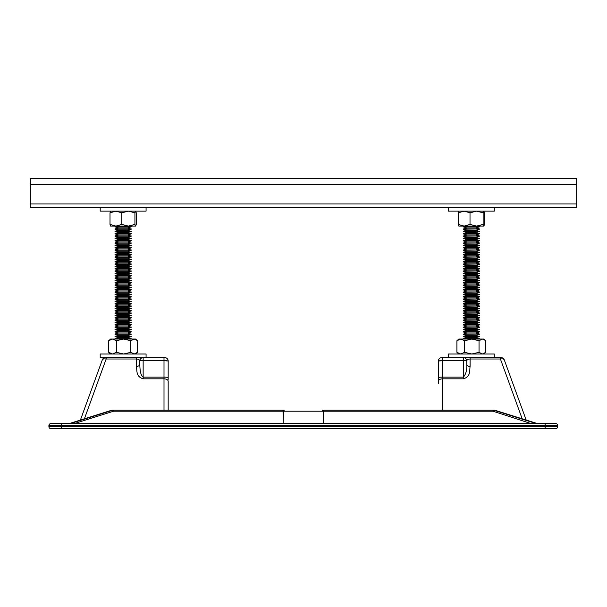 <?xml version="1.0" encoding="UTF-8"?>
<svg xmlns="http://www.w3.org/2000/svg" width="607" height="607" viewBox="0 0 607 607"><rect width="100%" height="100%" fill="white"/><g stroke="black" fill="none" stroke-linecap="round" stroke-linejoin="round"><path stroke-width="0.91" d="M131.446 226.085L114.799 226.085M116.764 226.085L115.004 226.601L131.271 226.601L129.519 226.085L131.476 226.085M135.649 211.137L136.264 212.807L136.264 224.415L135.649 226.085L128.365 226.085L134.929 224.415L134.929 212.807L128.365 211.137L121.802 212.807L121.802 224.415L128.365 226.085M115.907 226.085L110.626 226.085L110.011 224.415L115.907 226.085L121.802 224.415M110.626 211.137L110.011 212.807L110.011 224.415M110.011 212.807L115.907 211.137L121.802 212.807M135.702 226.039L134.929 224.415M135.702 211.183L134.929 212.807M479.659 226.085L463.012 226.085M464.977 226.085L463.217 226.601L479.484 226.601L477.732 226.085L479.689 226.085M483.862 211.137L484.477 212.807L484.477 224.415L483.862 226.085L476.578 226.085L483.142 224.415L483.142 212.807L476.578 211.137L470.015 212.807L470.015 224.415L476.578 226.085M464.12 226.085L458.839 226.085L458.224 224.415L464.12 226.085L470.015 224.415M458.839 211.137L458.224 212.807L458.224 224.415M458.224 212.807L464.12 211.137L470.015 212.807M483.916 226.039L483.142 224.415M483.916 211.183L483.142 212.807M479.044 340.717L471.821 339.047L464.605 340.717L460.759 339.047L456.919 340.717L458.839 339.047L483.862 339.047L485.79 340.717L485.79 352.326L482.413 353.995L479.044 352.326L479.044 340.717L482.413 339.047L485.501 340.459M479.044 352.326L471.821 353.995L464.605 352.326L464.605 340.717M464.605 352.326L460.759 353.995L456.919 352.326L456.919 340.717M456.919 352.326L458.839 353.995M463.558 339.047L479.484 338.949L475.949 337.651L479.484 336.612L463.217 336.612L466.76 337.651L475.949 337.651M466.76 337.651L463.217 338.698L479.484 338.698M463.217 334.025L479.484 334.025L475.949 332.985L466.76 332.985L463.217 334.275L466.76 335.322L475.949 335.322L479.484 336.612M466.76 335.322L463.217 336.361L479.484 336.361M463.217 334.275L479.484 334.025M466.76 332.985L463.217 331.938L479.484 331.938L475.949 330.648L479.484 329.609L463.217 329.609L466.76 330.648L475.949 330.648M466.76 330.648L463.217 331.688L479.484 331.688M463.217 327.021L479.484 327.021L475.949 325.974L466.76 325.974L463.217 327.272L466.76 328.311L475.949 328.311L479.484 329.609M466.76 328.311L463.217 329.358L479.484 329.358M463.217 327.272L479.484 327.021M466.76 325.974L463.217 324.935L479.484 324.935L475.949 323.645L479.484 322.598L463.217 322.598L466.76 323.645L475.949 323.645M466.76 323.645L463.217 324.684L479.484 324.684M463.217 320.01L479.484 320.01L475.949 318.971L466.76 318.971L463.217 320.261L466.76 321.308L475.949 321.308L479.484 322.598M466.76 321.308L463.217 322.347L479.484 322.347M463.217 320.261L479.484 320.01M466.76 318.971L463.217 317.931L479.484 317.931L475.949 316.634L479.484 315.594L463.217 315.594L466.76 316.634L475.949 316.634M466.76 316.634L463.217 317.681L479.484 317.681M463.217 313.007L479.484 313.007L475.949 311.968L466.76 311.968L463.217 313.258L466.76 314.305L475.949 314.305L479.484 315.594M466.76 314.305L463.217 315.344L479.484 315.344M463.217 313.258L479.484 313.007M466.76 311.968L463.217 310.921L479.484 310.921L475.949 309.631L479.484 308.591L463.217 308.591L466.76 309.631L475.949 309.631M466.76 309.631L463.217 310.67L479.484 310.67M463.217 306.004L479.484 306.004L475.949 304.957L466.76 304.957L463.217 306.254L466.76 307.294L475.949 307.294L479.484 308.591M466.76 307.294L463.217 308.341L479.484 308.341M463.217 306.254L479.484 306.004M466.76 304.957L463.217 303.917L479.484 303.917L475.949 302.627L479.484 301.58L463.217 301.58L466.76 302.627L475.949 302.627M466.76 302.627L463.217 303.667L479.484 303.667M463.217 298.993L479.484 298.993L475.949 297.954L466.76 297.954L463.217 299.243L466.76 300.29L475.949 300.29L479.484 301.58M466.76 300.29L463.217 301.33L479.484 301.33M463.217 299.243L479.484 298.993M466.76 297.954L463.217 296.914L479.484 296.914L475.949 295.617L479.484 294.577L463.217 294.577L466.76 295.617L475.949 295.617M466.76 295.617L463.217 296.664L479.484 296.664M463.217 291.99L479.484 291.99L475.949 290.95L466.76 290.95L463.217 292.24L466.76 293.28L475.949 293.28L479.484 294.577M466.76 293.28L463.217 294.327L479.484 294.327M463.217 292.24L479.484 291.99M466.76 290.95L463.217 289.903L479.484 289.903L475.949 288.613L479.484 287.566L463.217 287.566L466.76 288.613L475.949 288.613M466.76 288.613L463.217 289.653L479.484 289.653M463.217 284.987L479.484 284.987L475.949 283.939L466.76 283.939L463.217 285.237L466.76 286.276L475.949 286.276L479.484 287.566M466.76 286.276L463.217 287.316L479.484 287.316M463.217 285.237L479.484 284.987M466.76 283.939L463.217 282.9L479.484 282.9L475.949 281.61L479.484 280.563L463.217 280.563L466.76 281.61L475.949 281.61M466.76 281.61L463.217 282.65L479.484 282.65M463.217 277.976L479.484 277.976L475.949 276.936L466.76 276.936L463.217 278.226L466.76 279.273L475.949 279.273L479.484 280.563M466.76 279.273L463.217 280.313L479.484 280.313M463.217 278.226L479.484 277.976M466.76 276.936L463.217 275.897L479.484 275.897L475.949 274.599L479.484 273.56L463.217 273.56L466.76 274.599L475.949 274.599M466.76 274.599L463.217 275.646L479.484 275.646M463.217 270.972L479.484 270.972L475.949 269.933L466.76 269.933L463.217 271.223L466.76 272.262L475.949 272.262L479.484 273.56M466.76 272.262L463.217 273.309L479.484 273.309M463.217 271.223L479.484 270.972M466.76 269.933L463.217 268.886L479.484 268.886L475.949 267.596L479.484 266.549L463.217 266.549L466.76 267.596L475.949 267.596M466.76 267.596L463.217 268.635L479.484 268.635M463.217 263.969L479.484 263.969L475.949 262.922L466.76 262.922L463.217 264.22L466.76 265.259L475.949 265.259L479.484 266.549M466.76 265.259L463.217 266.298L479.484 266.298M463.217 264.22L479.484 263.969M466.76 262.922L463.217 261.883L479.484 261.883L475.949 260.585L479.484 259.546L463.217 259.546L466.76 260.585L475.949 260.585M466.76 260.585L463.217 261.632L479.484 261.632M463.217 256.958L479.484 256.958L475.949 255.919L466.76 255.919L463.217 257.209L466.76 258.256L475.949 258.256L479.484 259.546M466.76 258.256L463.217 259.295L479.484 259.295M463.217 257.209L479.484 256.958M466.76 255.919L463.217 254.872L479.484 254.872L475.949 253.582L479.484 252.542L463.217 252.542L466.76 253.582L475.949 253.582M466.76 253.582L463.217 254.621L479.484 254.621M463.217 249.955L479.484 249.955L475.949 248.908L466.76 248.908L463.217 250.205L466.76 251.245L475.949 251.245L479.484 252.542M466.76 251.245L463.217 252.292L479.484 252.292M463.217 250.205L479.484 249.955M466.76 248.908L463.217 247.868L479.484 247.868L475.949 246.579L479.484 245.532L463.217 245.532L466.76 246.579L475.949 246.579M466.76 246.579L463.217 247.618L479.484 247.618M463.217 242.952L479.484 242.952L475.949 241.905L466.76 241.905L463.217 243.202L466.76 244.242L475.949 244.242L479.484 245.532M466.76 244.242L463.217 245.281L479.484 245.281M463.217 243.202L479.484 242.952M466.76 241.905L463.217 240.865L479.484 240.865L475.949 239.568L479.484 238.528L463.217 238.528L466.76 239.568L475.949 239.568M466.76 239.568L463.217 240.615L479.484 240.615M463.217 235.941L479.484 235.941L475.949 234.901L466.76 234.901L463.217 236.191L466.76 237.238L475.949 237.238L479.484 238.528M466.76 237.238L463.217 238.278L479.484 238.278M463.217 236.191L479.484 235.941M466.76 234.901L463.217 233.854L479.484 233.854L475.949 232.564L479.484 231.525L463.217 231.525L466.76 232.564L475.949 232.564M466.76 232.564L463.217 233.604L479.484 233.604M463.217 228.938L479.484 228.938L475.949 227.891L466.76 227.891L463.217 229.188L466.76 230.228L475.949 230.228L479.484 231.525M466.76 230.228L463.217 231.275L479.484 231.275M463.217 229.188L479.484 228.938M466.76 227.891L463.217 226.851L479.484 226.601M576.65 203.967L576.65 178.306L30.35 178.306L30.35 207.503L576.65 207.503L576.65 203.967L30.35 203.967M448.414 207.503L448.414 211.137L494.288 211.137L494.288 207.503M100.201 207.503L100.201 211.137L146.075 211.137L146.075 207.503M442.579 410.173L442.579 378.829L463.429 378.829L463.429 360.383A3.339 0.577 0 0 1 466.768 360.968L466.768 364.42C467.094 369.86 465.986 374.087 463.429 377.099L442.579 377.099L442.579 360.383L463.429 360.383L463.429 357.629L485.987 357.629M448.414 357.629L448.414 353.995L494.288 353.995L494.288 357.629M146.075 357.629L146.075 353.995L100.201 353.995L100.201 357.629L143.153 357.629L136.484 357.629L136.484 359.003L106.164 359.003L84.403 418.792M115.345 339.047L130.93 339.047M131.271 338.698L115.004 338.698L118.54 337.651L127.736 337.651L131.271 338.949M118.54 337.651L115.004 336.612L131.271 336.612L127.736 337.651M131.271 336.361L115.004 336.361L118.54 335.322L127.736 335.322L131.271 336.612M118.54 335.322L115.004 334.275L131.271 334.275L127.736 335.322M131.271 334.025L115.004 334.025L118.54 332.985L127.736 332.985L131.271 334.275M118.54 332.985L115.004 331.938L131.271 331.938L127.736 332.985M131.271 331.688L115.004 331.688L118.54 330.648L127.736 330.648L131.271 331.938M118.54 330.648L115.004 329.609L131.271 329.609L127.736 330.648M131.271 329.358L115.004 329.358L118.54 328.311L127.736 328.311L131.271 329.609M118.54 328.311L115.004 327.272L131.271 327.272L127.736 328.311M131.271 327.021L115.004 327.021L118.54 325.974L127.736 325.974L131.271 327.272M118.54 325.974L115.004 324.935L131.271 324.935L127.736 325.974M131.271 324.684L115.004 324.684L118.54 323.645L127.736 323.645L131.271 324.935M118.54 323.645L115.004 322.598L131.271 322.598L127.736 323.645M131.271 322.347L115.004 322.347L118.54 321.308L127.736 321.308L131.271 322.598M118.54 321.308L115.004 320.261L131.271 320.261L127.736 321.308M131.271 320.01L115.004 320.01L118.54 318.971L127.736 318.971L131.271 320.261M118.54 318.971L115.004 317.931L131.271 317.931L127.736 318.971M131.271 317.681L115.004 317.681L118.54 316.634L127.736 316.634L131.271 317.931M118.54 316.634L115.004 315.594L131.271 315.594L127.736 316.634M131.271 315.344L115.004 315.344L118.54 314.305L127.736 314.305L131.271 315.594M118.54 314.305L115.004 313.258L131.271 313.258L127.736 314.305M131.271 313.007L115.004 313.007L118.54 311.968L127.736 311.968L131.271 313.258M118.54 311.968L115.004 310.921L131.271 310.921L127.736 311.968M131.271 310.67L115.004 310.67L118.54 309.631L127.736 309.631L131.271 310.921M118.54 309.631L115.004 308.591L131.271 308.591L127.736 309.631M131.271 308.341L115.004 308.341L118.54 307.294L127.736 307.294L131.271 308.591M118.54 307.294L115.004 306.254L131.271 306.254L127.736 307.294M131.271 306.004L115.004 306.004L118.54 304.957L127.736 304.957L131.271 306.254M118.54 304.957L115.004 303.917L131.271 303.917L127.736 304.957M131.271 303.667L115.004 303.667L118.54 302.627L127.736 302.627L131.271 303.917M118.54 302.627L115.004 301.58L131.271 301.58L127.736 302.627M131.271 301.33L115.004 301.33L118.54 300.29L127.736 300.29L131.271 301.58M118.54 300.29L115.004 299.243L131.271 299.243L127.736 300.29M131.271 298.993L115.004 298.993L118.54 297.954L127.736 297.954L131.271 299.243M118.54 297.954L115.004 296.914L131.271 296.914L127.736 297.954M131.271 296.664L115.004 296.664L118.54 295.617L127.736 295.617L131.271 296.914M118.54 295.617L115.004 294.577L131.271 294.577L127.736 295.617M131.271 294.327L115.004 294.327L118.54 293.28L127.736 293.28L131.271 294.577M118.54 293.28L115.004 292.24L131.271 292.24L127.736 293.28M131.271 291.99L115.004 291.99L118.54 290.95L127.736 290.95L131.271 292.24M118.54 290.95L115.004 289.903L131.271 289.903L127.736 290.95M131.271 289.653L115.004 289.653L118.54 288.613L127.736 288.613L131.271 289.903M118.54 288.613L115.004 287.566L131.271 287.566L127.736 288.613M131.271 287.316L115.004 287.316L118.54 286.276L127.736 286.276L131.271 287.566M118.54 286.276L115.004 285.237L131.271 285.237L127.736 286.276M131.271 284.987L115.004 284.987L118.54 283.939L127.736 283.939L131.271 285.237M118.54 283.939L115.004 282.9L131.271 282.9L127.736 283.939M131.271 282.65L115.004 282.65L118.54 281.61L127.736 281.61L131.271 282.9M118.54 281.61L115.004 280.563L131.271 280.563L127.736 281.61M131.271 280.313L115.004 280.313L118.54 279.273L127.736 279.273L131.271 280.563M118.54 279.273L115.004 278.226L131.271 278.226L127.736 279.273M131.271 277.976L115.004 277.976L118.54 276.936L127.736 276.936L131.271 278.226M118.54 276.936L115.004 275.897L131.271 275.897L127.736 276.936M131.271 275.646L115.004 275.646L118.54 274.599L127.736 274.599L131.271 275.897M118.54 274.599L115.004 273.56L131.271 273.56L127.736 274.599M131.271 273.309L115.004 273.309L118.54 272.262L127.736 272.262L131.271 273.56M118.54 272.262L115.004 271.223L131.271 271.223L127.736 272.262M131.271 270.972L115.004 270.972L118.54 269.933L127.736 269.933L131.271 271.223M118.54 269.933L115.004 268.886L131.271 268.886L127.736 269.933M131.271 268.635L115.004 268.635L118.54 267.596L127.736 267.596L131.271 268.886M118.54 267.596L115.004 266.549L131.271 266.549L127.736 267.596M131.271 266.298L115.004 266.298L118.54 265.259L127.736 265.259L131.271 266.549M118.54 265.259L115.004 264.22L131.271 264.22L127.736 265.259M131.271 263.969L115.004 263.969L118.54 262.922L127.736 262.922L131.271 264.22M118.54 262.922L115.004 261.883L131.271 261.883L127.736 262.922M131.271 261.632L115.004 261.632L118.54 260.585L127.736 260.585L131.271 261.883M118.54 260.585L115.004 259.546L131.271 259.546L127.736 260.585M131.271 259.295L115.004 259.295L118.54 258.256L127.736 258.256L131.271 259.546M118.54 258.256L115.004 257.209L131.271 257.209L127.736 258.256M131.271 256.958L115.004 256.958L118.54 255.919L127.736 255.919L131.271 257.209M118.54 255.919L115.004 254.872L131.271 254.872L127.736 255.919M131.271 254.621L115.004 254.621L118.54 253.582L127.736 253.582L131.271 254.872M118.54 253.582L115.004 252.542L131.271 252.542L127.736 253.582M131.271 252.292L115.004 252.292L118.54 251.245L127.736 251.245L131.271 252.542M118.54 251.245L115.004 250.205L131.271 250.205L127.736 251.245M131.271 249.955L115.004 249.955L118.54 248.908L127.736 248.908L131.271 250.205M118.54 248.908L115.004 247.868L131.271 247.868L127.736 248.908M131.271 247.618L115.004 247.618L118.54 246.579L127.736 246.579L131.271 247.868M118.54 246.579L115.004 245.532L131.271 245.532L127.736 246.579M131.271 245.281L115.004 245.281L118.54 244.242L127.736 244.242L131.271 245.532M118.54 244.242L115.004 243.202L131.271 243.202L127.736 244.242M131.271 242.952L115.004 242.952L118.54 241.905L127.736 241.905L131.271 243.202M118.54 241.905L115.004 240.865L131.271 240.865L127.736 241.905M131.271 240.615L115.004 240.615L118.54 239.568L127.736 239.568L131.271 240.865M118.54 239.568L115.004 238.528L131.271 238.528L127.736 239.568M131.271 238.278L115.004 238.278L118.54 237.238L127.736 237.238L131.271 238.528M118.54 237.238L115.004 236.191L131.271 236.191L127.736 237.238M131.271 235.941L115.004 235.941L118.54 234.901L127.736 234.901L131.271 236.191M118.54 234.901L115.004 233.854L131.271 233.854L127.736 234.901M131.271 233.604L115.004 233.604L118.54 232.564L127.736 232.564L131.271 233.854M118.54 232.564L115.004 231.525L131.271 231.525L127.736 232.564M131.271 231.275L115.004 231.275L118.54 230.228L127.736 230.228L131.271 231.525M118.54 230.228L115.004 229.188L131.271 229.188L127.736 230.228M131.271 228.938L115.004 228.938L118.54 227.891L127.736 227.891L131.271 229.188M118.54 227.891L115.004 226.851L131.271 226.851L127.736 227.891M111.627 410.264A1.039 0.531 72.6 0 1 111.703 410.226A1.039 0.531 72.6 0 1 111.794 410.211A1.039 0.888 90 0 1 112.022 410.173L282.483 410.173A1.039 0.554 90 0 1 283.037 411.205L283.484 411.205A1.039 0.827 90 0 1 284.311 410.173L281.291 410.173M325.291 410.173L324.525 410.173M322.271 410.173A1.039 0.827 90 0 1 323.106 411.205L323.546 411.205L323.394 423.519L323.106 411.205L283.484 411.205L283.188 423.519L283.037 411.205L113.6 411.205L75.556 423.185L70.662 423.481L112.819 410.211A1.039 0.539 72.5 0 1 113.6 411.205A1.039 0.554 90 0 0 113.046 410.173A1.039 0.888 90 0 0 112.819 410.211L70.662 423.481A1.039 0.888 -90 0 1 70.435 423.519L70.7 423.519M164.004 410.173L164.004 378.829L143.153 378.829C135.953 376.56 137.091 371.158 136.484 366.385L136.484 359.003C138.51 359.116 139.618 359.776 139.815 360.968L139.815 364.42L139.815 360.968A3.339 3.339 0 0 1 143.153 357.629L164.838 357.629L164.004 357.629L164.004 360.383L168.177 360.968L168.177 377.827A4.173 0.721 180 0 0 164.004 377.099L164.004 360.383L143.153 360.383A3.339 0.577 180 0 0 139.815 360.968A3.339 3.339 0 0 1 143.153 357.629L142.395 357.629M168.177 379.375L168.177 377.827M136.484 366.385A3.339 1.965 0 0 0 139.815 364.42C139.944 368.919 140.255 375.217 143.153 377.099L164.004 377.099L164.004 378.829A4.173 2.451 0 0 1 168.177 381.287L168.177 410.173M80.397 420.052L102.325 359.822L80.397 420.052M102.325 359.822C102.803 358.957 104.085 358.684 106.164 359.003L106.164 357.629L105.459 357.629A3.339 3.339 0 0 0 102.325 359.822M166.09 360.892L168.177 360.968A3.339 3.339 0 0 0 164.838 357.629M463.429 378.829C470.804 376.477 469.401 371.082 470.099 366.385L470.099 359.003L500.418 359.003L522.179 418.792M438.406 381.287L438.406 377.827A4.173 0.721 0 0 1 442.579 377.099L442.579 378.829A4.173 2.451 180 0 0 438.406 381.287L438.406 378.017M464.196 357.629L441.744 357.629L442.579 357.629L442.579 360.383L438.406 360.968L438.406 377.827M438.406 379.375L438.406 383.404L438.406 379.375M500.418 357.629L501.124 357.629A3.339 3.339 0 0 1 504.258 359.822L526.186 420.052L504.258 359.822C503.78 358.957 502.497 358.684 500.418 359.003L500.418 357.629L470.099 357.629L470.099 359.003C468.073 359.116 466.965 359.776 466.768 360.968A3.339 3.339 0 0 0 463.429 357.629L470.099 357.629M440.492 360.892L438.406 360.968A3.339 3.339 0 0 1 441.744 357.629M466.768 364.42A3.339 1.965 180 0 0 470.099 366.385M48.909 426.607L48.909 425.606A2.087 2.087 0 0 1 50.996 423.519A2.087 2.087 0 0 0 48.909 425.606L61.421 425.606L61.421 426.607L545.162 426.607L545.162 425.606L61.421 425.606L61.421 423.519L50.996 423.519L555.587 423.519A2.087 2.087 0 0 1 557.674 425.606L557.674 426.607A2.087 2.087 0 0 1 555.587 428.694L50.996 428.694A2.087 2.087 0 0 1 48.909 426.607A2.087 2.087 0 0 0 50.996 428.694A2.087 2.087 0 0 1 48.909 426.607L61.421 426.607L61.421 428.694M557.674 425.606A2.087 2.087 0 0 0 555.587 423.519A2.087 2.087 0 0 1 557.674 425.606L545.162 425.606L545.162 423.519M284.311 410.173L282.483 410.173M74.221 423.519L537.066 423.481L493.764 410.211A1.039 0.888 -90 0 0 493.537 410.173A1.039 0.554 90 0 0 492.983 411.205L323.546 411.205A1.039 0.554 90 0 1 324.1 410.173L494.561 410.173A1.039 0.888 -90 0 1 494.788 410.211A1.039 0.531 -72.6 0 1 494.88 410.226A1.039 0.531 -72.6 0 1 494.955 410.264M324.624 410.173L325.124 410.173L324.624 410.173M281.458 410.173L281.959 410.173L281.458 410.173M112.022 410.173A1.039 1.039 0 0 0 111.703 410.226L69.668 423.436M73.568 423.519L70.435 423.519M536.914 423.436L537.385 423.519M533.447 423.519L534.987 423.519M535.609 423.519L537.294 423.519A1.039 0.888 90 0 1 537.066 423.481M536.148 423.519A1.039 0.888 90 0 1 535.92 423.481L493.764 410.211A1.039 0.539 107.5 0 0 492.983 411.205L530.852 423.519M130.824 340.717L123.608 339.047L116.392 340.717L112.545 339.047L108.699 340.717L110.626 339.047L135.649 339.047L137.577 340.717L137.577 352.326L134.2 353.995L130.824 352.326L130.824 340.717L134.2 339.047L137.288 340.459M130.824 352.326L123.608 353.995L116.392 352.326L116.392 340.717M116.392 352.326L112.545 353.995L108.699 352.326L108.699 340.717M108.699 352.326L110.626 353.995M576.65 184.566L30.35 184.566M143.153 357.629L143.153 378.829M463.429 357.629A3.339 3.339 0 0 1 466.768 360.968M545.162 428.694L545.162 426.607L557.674 426.607A2.087 2.087 0 0 1 555.587 428.694M50.996 423.519A2.087 2.087 0 0 0 48.909 425.606M283.037 411.205L283.484 411.205M323.106 411.205L323.546 411.205M483.862 353.995L485.501 352.584M475.949 335.322L479.484 334.275M475.949 332.985L479.484 331.938M475.949 328.311L479.484 327.272M475.949 325.974L479.484 324.935M475.949 321.308L479.484 320.261M475.949 318.971L479.484 317.931M475.949 314.305L479.484 313.258M475.949 311.968L479.484 310.921M475.949 307.294L479.484 306.254M475.949 304.957L479.484 303.917M475.949 300.29L479.484 299.243M475.949 297.954L479.484 296.914M475.949 293.28L479.484 292.24M475.949 290.95L479.484 289.903M475.949 286.276L479.484 285.237M475.949 283.939L479.484 282.9M475.949 279.273L479.484 278.226M475.949 276.936L479.484 275.897M475.949 272.262L479.484 271.223M475.949 269.933L479.484 268.886M475.949 265.259L479.484 264.22M475.949 262.922L479.484 261.883M475.949 258.256L479.484 257.209M475.949 255.919L479.484 254.872M475.949 251.245L479.484 250.205M475.949 248.908L479.484 247.868M475.949 244.242L479.484 243.202M475.949 241.905L479.484 240.865M475.949 237.238L479.484 236.191M475.949 234.901L479.484 233.854M475.949 230.228L479.484 229.188M475.949 227.891L479.484 226.851M576.65 178.306L30.35 178.306M494.561 410.173A1.039 1.039 0 0 1 494.88 410.226L537.074 423.474M135.649 353.995L137.288 352.584"/></g></svg>
